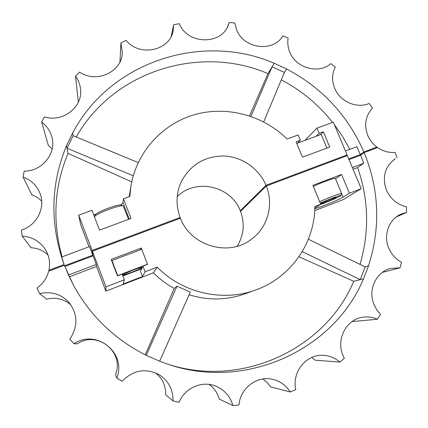 <?xml version="1.0" encoding="UTF-8"?>
<svg xmlns="http://www.w3.org/2000/svg" width="428" height="428" viewBox="0 0 428 428"><rect width="100%" height="100%" fill="white"/><g stroke="black" fill="none" stroke-linecap="round" stroke-linejoin="round"><path stroke-width="0.64" d="M66.554 145.664L72.707 132.937C110.397 61.161 202.562 32.154 274.214 63.269L286.669 69.02C322.054 87.692 347.787 115.341 363.864 151.961L376.891 147.066C372.831 143.985 369.792 140.111 367.791 135.457C363.902 124.965 365.475 115.844 372.499 108.086L369.246 103.464C356.791 108.953 339.939 101.57 334.675 88.254C331.754 80.897 331.941 73.862 335.236 67.153L330.839 63.606C318.71 74.488 295.887 68.138 289.783 52.05C287.894 47.433 287.349 42.768 288.146 38.049L282.94 35.85C273.251 52.698 243.511 48.835 236.529 29.607L234.806 23.091L229.183 22.427L228.418 24.765C221.704 45.266 187.544 44.731 179.295 23.717L173.693 24.68L173.163 30.773C169.809 50.814 139.405 57.192 126.051 40.318L120.937 42.886L122.344 52.746C122.034 71.915 96.428 83.744 79.645 72.091L75.483 76.104C78.367 80.047 80.047 84.402 80.534 89.163C82.936 107.07 62.793 122.788 44.448 116.876L41.65 122.039C46.823 125.96 50.231 130.979 51.868 137.094C56.608 153.385 42.195 171.371 24.187 171.136L23.075 177.01C30.757 179.91 36.246 184.992 39.547 192.268C46.187 206.628 37.364 225.315 21.4 230.077L22.149 236.117C32.143 236.845 39.858 241.253 45.293 249.342C49.241 255.789 50.445 262.76 48.915 270.255L64.072 264.563C49.723 223.796 50.547 184.163 66.554 145.664L68.047 153.352C54.179 186.544 52.189 221.035 62.081 256.827M64.072 264.563L61.691 256.977L89.516 246.576L92.774 255.158L92.122 250.466L78.704 215.166L91.956 210.325L99.521 230.125L131.054 218.441L123.457 198.811L129.807 196.495L130.92 186.062C136.602 152.127 162.185 124.029 194.398 114.709C226.669 105.454 263.134 115.218 287.044 139.041L298.177 134.975L300.36 140.256L296.112 141.818L302.452 157.167L329.726 147.039L323.375 131.813L319.17 133.354L316.982 128.106L333.332 122.13L347.071 154.92L345.102 156.455M92.122 250.466L180.135 217.483C175.667 205.178 176.069 193.205 181.338 181.558C190.572 164.507 204.926 155.985 224.4 156.001C242.318 156.883 259.079 168.707 265.997 185.303L347.071 154.92M89.04 246.753L80.651 224.679L78.704 215.166M345.412 150.966L356.797 146.713L360.365 154.561L363.864 151.961M281.314 79.827C301.392 90.431 318.491 104.619 332.626 122.392M334.402 124.687L342.673 136.65L349.81 149.324M286.669 69.02L284.406 72.455L263.685 121.889M22.149 236.117L31.067 247.748C37.669 248.122 43.324 250.535 48.027 254.986M23.075 177.01L31.8 194.799C35.62 196.179 38.921 198.308 41.698 201.181M41.65 122.039L48.321 145.381L52.152 148.896M49.407 270.903L48.915 270.255M376.891 147.066L374.703 148.66M177.235 196.57C195.778 177.877 231.045 186.003 240.269 210.763L241.649 210.239M180.135 217.483L179.503 218.553M240.269 210.763L265.997 185.303M348.75 158.932L360.365 154.561M64.671 265.724L92.774 255.158M304.934 140.411L316.982 128.106M131.717 181.863L68.047 153.352M249.54 115.892L267.992 73.611L272.101 66.779L284.406 72.455M76.248 136.992C113.736 70.588 200.363 44.416 267.992 73.611M250.947 116.373L272.101 66.779L274.214 63.269M133.258 175.737L67.062 148.275L73.129 135.703L138.201 162.592M123.457 198.811L122.964 202.76L120.562 205.012M95.792 214.353L93.566 214.535M72.707 132.937L73.129 135.703M171.195 36.343L173.693 24.68M227.455 26.916L229.183 22.427M78.361 102.105L75.483 76.104M119.942 61.953L120.937 42.886M320.369 134.74L323.375 131.813M297.658 143.086L300.36 140.256M316.222 136.264L319.17 133.354M132.391 252.814L120.091 257.474M116.774 378.127L115.523 374.468C124.676 352.164 97.236 330.1 77.398 343.834L74.017 343.764C96.284 328.367 127.03 353.089 116.774 378.127L122.173 381.236C132.996 370.177 145.162 367.903 158.67 374.42C168.295 380.444 173.094 389.287 173.073 400.956L179.102 402.277C184.821 387.971 201.904 380.471 215.568 386.035C224.358 389.678 230.141 396.189 232.907 405.573L238.958 405C240.188 388.217 256.907 375.554 272.433 379.294C280.003 381.043 285.963 385.27 290.302 391.968L295.785 389.624C291.661 371.921 306.496 353.876 323.547 355.352C329.662 355.748 335.108 357.985 339.88 362.061L344.31 358.225L342.93 355.31C335.611 338.682 347.14 318.202 364.1 317.052C368.679 316.613 373.114 317.341 377.405 319.235L380.422 314.318L376.8 309.899L374.104 304.843C367.577 290.066 376.003 271.823 390.641 268.41L400.078 267.794L401.491 262.257C395.702 259.036 391.465 254.334 388.79 248.149C383.039 235.1 388.966 219.083 401.202 214.059L406.6 212.422L406.349 206.751C397.136 204.531 390.497 198.993 386.436 190.139C381.937 176.983 384.879 166.524 395.274 158.761L393.546 159.97M406.6 212.422L396.328 216.921M400.078 267.794L382.295 272.417M377.405 319.235L352.051 321.578M146.237 355.358L176.989 286.182L190.316 292.067L159.66 361.227M308.369 239.215L365.132 266.917L360.189 279.655L353.737 281.292L298.942 256.752M245.346 293.71L244.393 294.052C226.262 300.312 207.837 300.547 189.123 294.758M353.737 281.292C325.852 348.376 242.746 388.335 168.413 364.378M365.132 266.917L368.503 265.911L363.506 278.81L360.189 279.655L302.238 251.621M335.531 178.818L341.571 174.474L312.905 185.34L320.716 204.268L314.805 208.126M314.794 208.532C317.041 208.613 339.137 199.732 343.026 197.185L349.398 193.242L341.571 174.474M142.497 276.536L123.077 284.021L124.329 279.784L122.151 274.091L117.459 275.889L111.168 259.427L141.24 248.042L147.548 264.365L142.915 266.136L145.097 271.801L142.497 276.536L140.454 271.24L142.915 266.136M320.716 204.268L314.837 206.531C314.831 242.954 290.66 277.884 255.291 290.109C222.496 302.125 182.376 292.961 157.204 267.142L153.39 272.818L105.898 291.126L105.951 286.851L92.405 251.209L93.047 255.869L96.311 264.467L68.464 275.006L64.938 266.435L93.047 255.869M145.236 354.86L174.239 288.413C166.529 284.24 159.58 279.04 153.39 272.818M174.239 288.413L176.989 286.182M140.619 249.695L141.24 248.042M124.329 279.784L105.951 286.851M157.204 267.142L145.097 271.801M105.898 291.126L96.535 266.489L69.4 276.772L68.464 275.006M73.873 286L69.4 276.772M237.166 246.271C243.848 235.213 244.96 223.577 240.509 211.362L266.286 186.014L347.359 155.61L361.216 188.695L343.272 199.614L314.698 210.63M349.023 159.591L360.644 155.22L363.757 163.261L357.621 167.562C368.754 199.496 369.551 231.778 360.012 264.418M357.621 167.562L353.084 169.279M361.216 188.695L349.398 193.242M70.978 305.009C63.997 298.969 55.891 297.016 46.668 299.145L39.569 293.656L36.979 288.044C42.939 283.721 46.845 278.098 48.701 271.17L64.344 265.29L73.37 285.075C90.469 316.153 114.929 339.666 146.756 355.609L160.366 361.532L168.006 364.244C246.041 391.096 334.391 349.478 363.506 278.81M39.569 293.656C51.216 291.094 61.022 294.031 68.994 302.452C77.912 314.211 78.185 326.446 69.818 339.163L74.017 343.764M173.073 400.956L165.738 394.846C165.855 385.687 162.405 378.341 155.385 372.809M232.907 405.573L219.211 399.014C217.504 392.899 214.128 388.03 209.078 384.414M290.302 391.968L270.662 386.923L267.19 382.514L262.883 378.989M339.88 362.061L315.286 360.21L311.589 357.546M360.644 155.22L364.142 152.625L377.592 147.574C383.028 151.287 388.886 152.898 395.167 152.411L397.007 157.761M363.757 163.261L352.367 167.573M96.535 266.489L96.311 264.467M364.142 152.625C379.294 189.748 380.749 227.509 368.503 265.911M266.286 186.014C274.07 204.894 267.575 228.087 250.835 239.696C228.129 257.009 190.567 245.742 180.423 218.21L92.405 251.209M64.344 265.29L64.938 266.435M296.77 143.412L321.214 134.429L326.901 148.088M122.611 275.3L131.562 272.32C138.394 269.64 141.903 267.981 142.091 267.35C141.133 267.275 137.859 268.286 132.268 270.389L122.392 274.723M111.895 261.326L111.954 260.556L141.245 249.46M111.954 260.556L117.711 275.621L147.018 264.397M141.636 268.784L122.873 275.98M95.348 214.92C95.984 212.218 119.043 203.53 121.274 205.14L123.253 205.991C120.84 204.22 95.289 213.829 94.444 216.841L95.348 214.92M128.603 219.345L123.253 205.991M320.267 204.563C326.612 202.396 337.863 197.602 340.244 196.035L340.832 195.553C341.726 194.451 327.971 199.544 320.267 203.182M319.646 201.679C328.126 197.741 341.881 192.67 341.662 193.547L340.832 195.553M313.339 186.394C321.738 182.317 335.509 177.363 335.375 178.449L341.662 193.547M320.556 203.889L322.755 202.455L330.641 199.116L336.14 197.308L333.754 198.827L325.997 202.107L320.567 203.905M325.633 201.235L325.997 202.107M333.487 198.18L333.754 198.827M129.277 219.093L122.964 202.76M341.598 193.75L343.026 197.185M181.338 181.558L181.194 181.868M129.186 196.72L130.834 186.597M244.393 294.052L255.291 290.109M158.67 374.42L158.2 374.158M215.568 386.035L215.263 385.917"/></g></svg>
